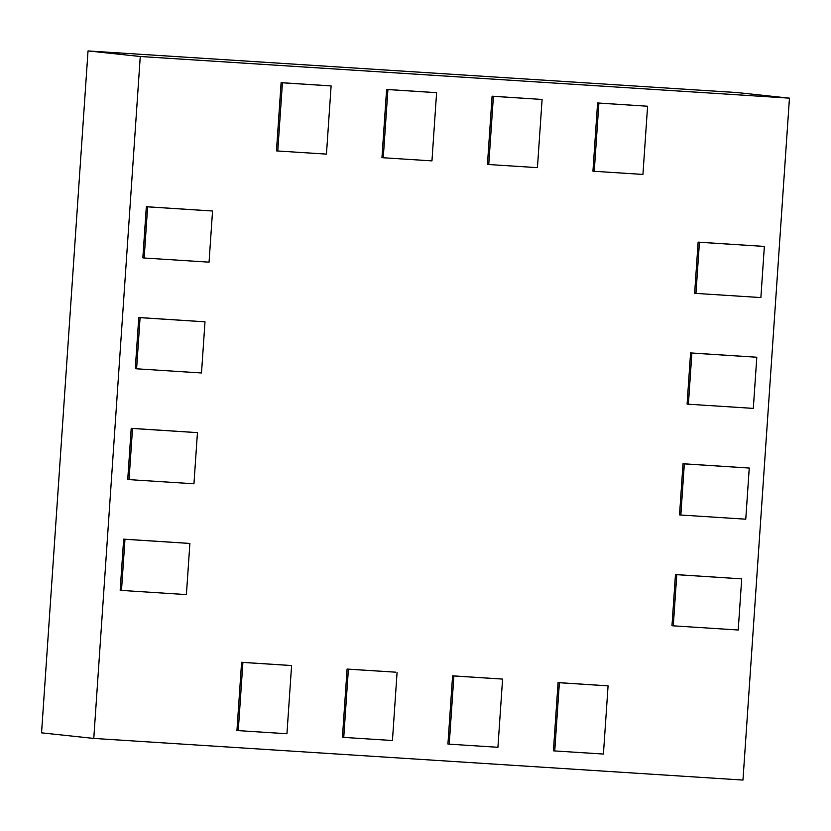 <?xml version="1.0" encoding="UTF-8"?>
<svg xmlns="http://www.w3.org/2000/svg" width="831" height="831" viewBox="0 0 831 831"><rect width="100%" height="100%" fill="white"/><g stroke="black" fill="none" stroke-linecap="round" stroke-linejoin="round"><path stroke-width="1.25" d="M147.627 206.846L212.549 211.012L209.059 262.16L144.147 257.994L147.627 206.846L146.329 206.711L142.839 257.849L144.147 257.994M212.549 211.012L146.329 206.711M789.45 98.162L140.262 56.498L93.778 738.416L742.966 780.07L789.45 98.162L737.222 92.584L88.034 50.93L41.55 732.838L93.778 738.416M690.582 352.926L687.092 404.074L688.4 404.209L691.88 353.071L690.582 352.926L756.802 357.237L753.312 408.385L688.4 404.209M683.02 463.74L679.54 514.888L680.838 515.023L684.328 463.885L683.02 463.74L749.25 468.05L745.76 519.188L680.838 515.023M699.442 242.257L764.354 246.423L698.133 242.122L694.643 293.26L695.952 293.405L699.442 242.257L698.133 242.122M140.075 317.66L204.997 321.826L138.767 317.515L135.287 368.663L136.596 368.798L140.075 317.66L138.767 317.515M197.446 432.639L131.215 428.329L127.735 479.477L129.034 479.612L132.524 428.474L197.446 432.639L193.955 483.777L129.034 479.612M559.377 682.739L608.074 685.866L558.079 682.594L553.425 750.788L554.734 750.933L559.377 682.739L558.079 682.594M502.578 679.093L452.583 675.832L447.93 744.015L449.239 744.161L453.892 675.967L502.578 679.093L497.925 747.287L449.239 744.161M291.588 665.548L241.592 662.286L236.949 730.48L238.258 730.615L242.901 662.432L291.588 665.548L286.944 733.742L238.258 730.615M395.774 672.186L347.088 669.059L342.445 737.253L343.743 737.388L348.397 669.194L395.774 672.186M676.777 574.688L741.699 578.864L675.468 574.553L671.978 625.701L673.287 625.836L676.777 574.688L675.468 574.553M189.884 543.443L123.663 539.142L120.173 590.29L121.482 590.426L124.972 539.277L189.884 543.443L186.404 594.591L121.482 590.426M492.097 96.199L487.444 164.393L488.753 164.528L493.406 96.334L492.097 96.199L542.092 99.46L537.439 167.654L488.753 164.528M282.415 82.799L331.112 85.925L281.117 82.653L276.463 150.847L277.772 150.993L282.415 82.799L281.117 82.653M436.597 92.688L386.602 89.426L381.959 157.62L383.257 157.755L387.911 89.571L436.597 92.688L431.954 160.882L383.257 157.755M647.588 106.233L597.593 102.971L592.939 171.155L594.248 171.3L598.891 103.106L647.588 106.233L642.934 174.427L594.248 171.3M140.262 56.498L88.034 50.93M691.88 353.071L756.802 357.237M684.328 463.885L749.25 468.05M764.354 246.423L760.874 297.571L695.952 293.405M204.997 321.826L201.507 372.963L136.596 368.798M132.524 428.474L131.215 428.329M608.074 685.866L603.42 754.049L554.734 750.933M453.892 675.967L452.583 675.832M242.901 662.432L241.592 662.286M348.397 669.194L347.088 669.059M397.083 672.321L392.44 740.514L343.743 737.388M741.699 578.864L738.208 630.002L673.287 625.836M124.972 539.277L123.663 539.142M493.406 96.334L542.092 99.46M331.112 85.925L326.458 154.109L277.772 150.993M387.911 89.571L386.602 89.426M598.891 103.106L597.593 102.971"/></g></svg>
